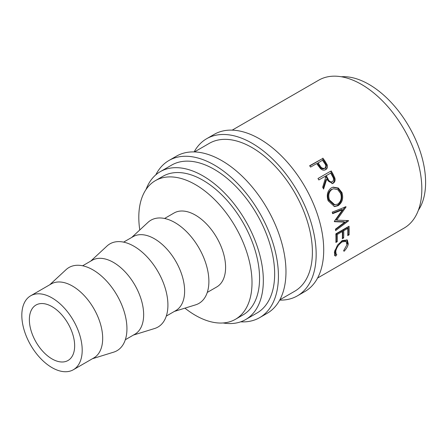 <?xml version="1.0" encoding="UTF-8"?>
<svg xmlns="http://www.w3.org/2000/svg" width="448" height="448" viewBox="0 0 448 448"><rect width="100%" height="100%" fill="white"/><g stroke="black" fill="none" stroke-linecap="round" stroke-linejoin="round"><path stroke-width="0.67" d="M194.141 151.917A90.726 52.382 60 0 1 206.651 138.723A90.726 52.382 60 0 1 252.011 143.214A90.726 52.382 60 0 1 311.282 223.166A90.726 52.382 60 0 1 297.377 295.865A90.726 52.382 60 0 1 279.698 300.104M206.651 138.723L214.2 134.366A90.726 52.382 60 0 1 259.56 138.858A90.726 52.382 60 0 1 318.83 218.809A90.726 52.382 60 0 1 304.926 291.508L297.377 295.865M155.809 174.843A90.726 52.382 60 0 1 168.913 160.513A90.726 52.382 60 0 1 214.278 165.004A90.726 52.382 60 0 1 273.549 244.95A90.726 52.382 60 0 1 259.638 317.649A90.726 52.382 60 0 1 240.671 321.838M168.913 160.513L176.462 156.15A90.726 52.382 60 0 1 221.822 160.647A90.726 52.382 60 0 1 281.092 240.593A90.726 52.382 60 0 1 267.187 313.292L259.638 317.649M52.007 358.91A32.021 18.486 60 0 1 31.091 330.691A32.021 18.486 60 0 1 35.997 305.032A32.021 18.486 60 0 1 52.007 306.622A32.021 18.486 60 0 1 72.929 334.835A32.021 18.486 60 0 1 68.018 360.494A32.021 18.486 60 0 1 52.007 358.91M52.007 297.903A42.694 24.651 60 0 1 79.901 335.53A42.694 24.651 60 0 1 73.354 369.74A42.694 24.651 60 0 1 52.007 367.623A42.694 24.651 60 0 1 24.119 330.002A42.694 24.651 60 0 1 30.66 295.792A42.694 24.651 60 0 1 52.007 297.903M30.66 295.792L51.15 283.965A42.694 24.651 60 0 1 72.498 286.076A42.694 24.651 60 0 1 100.386 323.702A42.694 24.651 60 0 1 93.839 357.913L73.354 369.74M49.75 284.771L66.041 269.674A48.031 27.731 60 0 1 92.982 269.892A48.031 27.731 60 0 1 125.138 315.067A48.031 27.731 60 0 1 113.663 352.156L92.445 358.719M82.634 265.782L92.12 260.31A42.694 24.651 60 0 1 113.467 262.422A42.694 24.651 60 0 1 141.355 300.048A42.694 24.651 60 0 1 134.814 334.258L125.328 339.735M90.726 261.117L107.01 246.019A48.031 27.731 60 0 1 133.952 246.238A48.031 27.731 60 0 1 166.113 291.413A48.031 27.731 60 0 1 154.633 328.502L133.414 335.065M123.609 242.127L133.09 236.656A42.694 24.651 60 0 1 154.437 238.767A42.694 24.651 60 0 1 182.33 276.394A42.694 24.651 60 0 1 175.784 310.604L166.303 316.081M131.695 237.462L147.986 222.365A48.031 27.731 60 0 1 174.922 222.583A48.031 27.731 60 0 1 207.082 267.758A48.031 27.731 60 0 1 195.608 304.847L174.39 311.41M164.578 218.473L174.059 213.002A42.694 24.651 60 0 1 195.406 215.113A42.694 24.651 60 0 1 223.3 252.739A42.694 24.651 60 0 1 216.754 286.95L207.273 292.426M139.782 229.964A80.052 46.217 60 0 1 155.383 180.645A80.052 46.217 60 0 1 195.406 184.61A80.052 46.217 60 0 1 247.705 255.153A80.052 46.217 60 0 1 235.435 319.301A80.052 46.217 60 0 1 195.406 315.336A80.052 46.217 60 0 1 184.923 308.151M155.383 180.645L162.932 176.288A80.052 46.217 60 0 1 202.955 180.253A80.052 46.217 60 0 1 255.254 250.796A80.052 46.217 60 0 1 242.984 314.944L235.435 319.301M341.32 76.759A80.052 46.217 60 0 1 368.995 84.392A80.052 46.217 60 0 1 418.376 210.224M146.031 189.504A85.389 49.297 60 0 1 160.261 171.668A85.389 49.297 60 0 1 202.955 175.896A85.389 49.297 60 0 1 258.737 251.143A85.389 49.297 60 0 1 245.65 319.564A85.389 49.297 60 0 1 223.087 322.969M160.261 171.668L171.584 165.133A85.389 49.297 60 0 1 214.278 169.361A85.389 49.297 60 0 1 270.06 244.608A85.389 49.297 60 0 1 256.973 313.029L245.65 319.564M194.46 151.922L209.322 143.343A85.389 49.297 60 0 1 252.011 147.571A85.389 49.297 60 0 1 307.798 222.818A85.389 49.297 60 0 1 294.706 291.245L279.849 299.824M322.84 158.116A85.389 49.297 60 0 1 324.951 161.067L327.113 164.696C327.858 166.936 327.382 168.588 325.685 169.641C323.887 170.598 322.106 170.195 320.337 168.437L317.47 164.646A85.389 49.297 60 0 0 316.702 163.565L310.604 167.082A85.389 49.297 60 0 0 309.635 165.738L322.308 158.704A84.056 48.53 60 0 1 324.386 161.616L326.514 165.189L325.679 169.641M326.021 169.428L325.685 169.641M331.201 170.878A85.389 49.297 60 0 1 333.038 174.132L334.841 177.968C335.446 180.382 334.88 182.146 333.155 183.26L332.399 183.602L326.581 179.441L323.585 189.062A85.389 49.297 60 0 0 322.678 187.208L325.59 177.626A85.389 49.297 60 0 0 324.923 176.439L318.825 179.956A85.389 49.297 60 0 0 317.99 178.506L330.534 171.27A84.056 48.53 60 0 1 332.349 174.474L334.118 178.254C334.706 180.634 334.135 182.381 332.41 183.495L332.007 183.697M341.986 192.634C343.605 198.374 342.306 202.731 338.083 205.705L334.527 206.59L328.154 200.788C326.357 195.121 327.415 190.814 331.335 187.869L333.161 187.135L338.33 188.02L341.986 192.634L341.163 192.685C342.748 198.341 341.432 202.647 337.21 205.61L334.079 206.528M334.32 221.34A85.389 49.297 60 0 1 334.382 221.676L344.786 222.118L335.462 229.152A85.389 49.297 60 0 1 335.608 230.602L348.594 220.836A85.389 49.297 60 0 0 348.572 220.629L336.717 220.13L346.058 206.954A85.389 49.297 60 0 0 346.002 206.741L332.214 212.134A85.389 49.297 60 0 1 332.618 213.662L342.546 209.776L334.32 221.34M349.054 226.229A85.389 49.297 60 0 1 349.087 234.847L347.732 235.626A85.389 49.297 60 0 0 347.766 228.418L343.7 230.765A85.389 49.297 60 0 1 343.666 237.972L342.311 238.756A85.389 49.297 60 0 0 342.345 231.543L337.266 234.478A85.389 49.297 60 0 1 337.232 241.69L335.877 242.469A85.389 49.297 60 0 0 335.849 233.856L349.054 226.229M344.092 251.272L343.594 250.751L346.942 244.765L346.114 241.405L342.238 241.842C338.738 244.322 336.577 247.47 335.754 251.3L336.196 254.318L336.823 254.666L335.742 256.094L334.846 255.696L334.398 252.09L337.562 245.045L342.44 240.492L347.306 240.01L348.286 244.059C347.788 246.45 346.394 248.858 344.092 251.272M232.198 130.138L318.758 80.164A85.389 49.297 60 0 1 361.452 84.392A85.389 49.297 60 0 1 417.234 159.639A85.389 49.297 60 0 1 404.146 228.06L317.582 278.034M346.114 241.405L345.206 240.738L341.6 241.024M342.238 241.842L341.298 241.186M334.93 250.085L335.266 253.49L336.196 254.318M335.754 251.3L334.83 250.55M335.916 253.837L334.841 255.254L334.46 255.164M335.742 256.094L334.841 255.254M346.808 239.725L347.362 243.303L346.937 244.793M348.286 244.059L347.362 243.303M349.087 234.847L348.146 234.237L347.782 234.45M347.766 228.418L346.825 227.92L342.759 230.266A84.056 48.53 60 0 1 342.726 237.367L342.362 237.574M343.7 230.765L342.759 230.266M343.666 237.972L342.726 237.367M342.345 231.543L341.404 231.05L336.325 233.985A84.056 48.53 60 0 1 336.291 241.08L335.927 241.293M337.266 234.478L336.325 233.985M337.232 241.69L336.291 241.08M348.163 226.744A84.056 48.53 60 0 1 348.146 234.237M332.5 213.203L341.65 209.591L342.546 209.776M334.337 221.43L343.857 221.743L344.786 222.118M347.659 220.45L348.594 220.836M347.48 220.59L335.507 229.555M346.058 206.954L345.162 206.786L335.798 219.85L336.717 220.13M338.083 205.705L337.21 205.61M332.791 187.236L337.725 188.272L341.163 192.685M333.609 188.759L331.24 189.543C328.07 191.957 327.208 195.44 328.658 199.993L333.962 204.826L337.63 204.176C340.978 201.718 341.992 198.156 340.659 193.491L337.747 189.672L333.609 188.759L332.018 189.381C328.849 191.806 328.009 195.322 329.487 199.942L334.863 204.882M331.24 189.543L332.018 189.381M328.658 199.993L329.487 199.942M334.841 177.968L334.118 178.254M333.155 183.26L332.41 183.495M326.581 179.441L325.881 179.766L323.187 188.233M324.923 176.439L318.819 179.945M317.996 178.511L330.534 171.27M331.318 182.185L332.427 181.759C330.456 182.252 328.95 181.222 327.914 178.657L326.278 175.655L330.68 173.113L325.601 176.025L327.208 178.982C328.227 181.507 329.722 182.515 331.694 182.017M326.278 175.655L325.601 176.025M330.68 173.113A85.389 49.297 60 0 1 332.371 176.182C333.872 178.422 333.889 180.281 332.427 181.759M327.113 164.696L326.514 165.189M309.781 165.939L322.308 158.704M318.058 162.781L319.883 165.458C321.154 167.838 322.79 168.762 324.789 168.224C326.222 166.813 326.088 165.077 324.397 163.022A85.389 49.297 60 0 0 322.459 160.238L317.509 163.352L319.312 165.99C320.555 168.336 322.179 169.232 324.173 168.689L325.041 168.05L324.173 168.689M319.883 165.458L319.312 165.99M333.038 174.132L332.349 174.474M327.914 178.657L327.208 178.982M324.951 161.067L324.386 161.616"/></g></svg>
